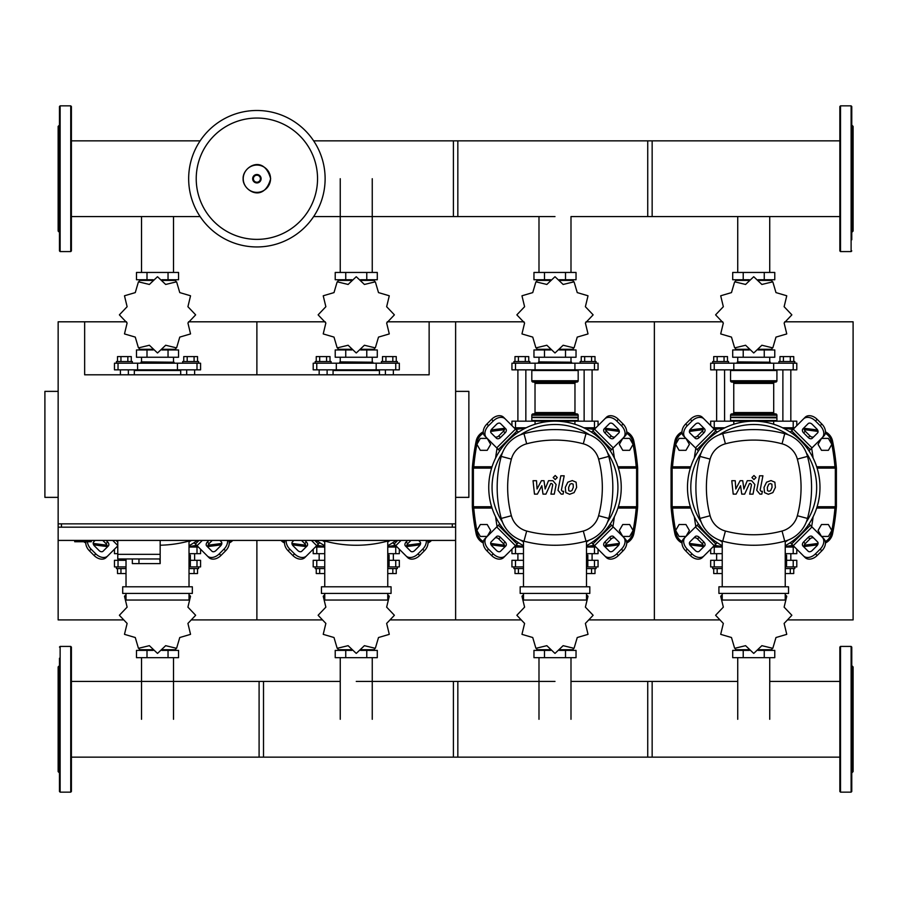 <?xml version="1.0" encoding="UTF-8"?>
<svg xmlns="http://www.w3.org/2000/svg" width="898" height="898" viewBox="0 0 898 898"><rect width="100%" height="100%" fill="white"/><g stroke="black" fill="none" stroke-linecap="round" stroke-linejoin="round"><path stroke-width="1.35" d="M74.714 540.416L74.714 541.741L91.27 541.741L91.27 540.416M387.251 321.81L429.132 321.81L429.132 374.803L84.648 374.803L84.648 321.81L58.145 321.81L58.145 523.86L455.623 523.86L455.623 527.171L58.145 527.171L58.145 540.416L455.623 540.416L455.623 619.912L520.885 619.912M58.145 391.371L44.9 391.371L44.9 497.357L58.145 497.357M455.623 391.371L468.868 391.371L468.868 497.357L455.623 497.357M61.457 527.171L61.457 523.86M452.311 527.171L452.311 523.86M429.132 321.81L455.623 321.81L455.623 619.912L390.361 619.912M117.773 540.416L117.773 554.335L160.17 554.335L160.17 540.416M117.773 558.971L117.773 554.335L160.17 554.335L160.17 563.607L159.788 558.971L117.773 558.971L132.343 558.971L132.343 563.607L159.788 563.607M138.965 558.971L138.965 563.607M828.383 450.325L831.829 444.364L828.383 438.404L821.502 438.404L818.056 444.364L821.502 450.325L828.383 450.325M629.655 450.325L633.09 444.364L629.655 438.404L622.763 438.404L619.328 444.364L622.763 450.325L629.655 450.325M685.96 450.325L689.406 444.364L685.96 438.404L679.079 438.404L675.633 444.364L679.079 450.325L685.96 450.325M487.221 450.325L490.667 444.364L487.221 438.404L480.34 438.404L476.894 444.364L480.34 450.325L487.221 450.325M828.383 536.443L831.829 530.482L828.383 524.522L821.502 524.522L818.056 530.482L821.502 536.443L828.383 536.443M629.655 536.443L633.09 530.482L629.655 524.522L622.763 524.522L619.328 530.482L622.763 536.443L629.655 536.443M685.96 536.443L689.406 530.482L685.96 524.522L679.079 524.522L675.633 530.482L679.079 536.443L685.96 536.443M487.221 536.443L490.667 530.482L487.221 524.522L480.34 524.522L476.894 530.482L480.34 536.443L487.221 536.443M325.121 178.713A68.237 68.237 0 0 1 256.884 246.95A68.237 68.237 0 0 1 188.659 178.713A68.237 68.237 0 0 1 256.884 110.488A68.237 68.237 0 0 1 325.121 178.713A68.237 68.237 0 0 0 256.884 110.488A68.237 68.237 0 0 1 325.121 178.713M256.884 118.053A60.66 60.66 0 0 1 317.544 178.713A60.66 60.66 0 0 1 256.884 239.373A60.66 60.66 0 0 1 196.224 178.713A60.66 60.66 0 0 1 256.884 118.053M710.666 425.63L710.666 421.173L796.795 421.173L796.795 425.63M724.854 427.796L712.844 427.796M794.618 427.796L782.607 427.796M511.939 425.63L511.939 421.173L598.057 421.173L598.057 425.63M526.116 427.796L514.105 427.796M595.879 427.796L583.868 427.796M851.113 105.852L851.113 251.586L840.517 251.586L839.855 250.924L839.855 106.514L840.517 105.852L851.113 105.852L851.775 106.514L851.775 117.672M851.775 239.766L851.775 106.514M851.775 232.38L853.1 231.055L853.1 126.382L851.775 125.058M851.113 646.414L840.517 646.414L839.855 647.076L839.855 791.486L840.517 792.148L851.113 792.148L851.775 791.486L851.775 647.076L851.113 646.414L851.113 792.148M851.775 665.62L853.1 666.945L853.1 771.618L851.775 772.942M60.132 251.586L70.74 251.586L71.402 250.924L71.402 106.514L70.74 105.852L60.132 105.852L59.47 106.514L59.47 250.924L60.132 251.586L60.132 105.852M59.47 232.38L58.145 231.055L58.145 126.382L59.47 125.058M839.855 140.863L647.739 140.863L647.739 216.575L839.855 216.575M570.993 272.453L570.993 216.575L652.15 216.575L652.15 140.863L453.411 140.863L453.411 216.575L554.998 216.575M313.649 216.575L457.834 216.575L457.834 140.863L313.649 140.863M721.24 428.458L716.638 428.458L716.638 427.796M716.638 421.173L716.638 369.841M724.585 421.173L724.585 369.841M716.638 428.458L717.244 429.076M712.664 363.207L712.664 361.557L728.559 361.557L728.559 363.207M713.719 361.557L713.719 356.585L727.492 356.585L727.492 361.557M724.046 356.585L724.046 361.557M717.165 356.585L717.165 361.557M790.218 429.076L790.824 427.796M790.824 421.173L790.824 369.841M782.876 421.173L782.876 369.841M790.824 428.458L786.221 428.458M794.809 363.207L794.809 361.557L778.903 361.557L778.903 363.207M793.742 361.557L793.742 356.585L783.415 356.585L783.415 361.557M783.415 356.585L779.969 356.585L779.969 361.557M790.296 356.585L790.296 361.557M784.122 322.999L791.823 314.917A38.086 38.086 0 0 0 791.823 314.794L784.122 306.712L786.749 295.857A38.086 38.086 0 0 0 786.693 295.756L775.984 292.602L772.83 281.893A38.086 38.086 0 0 0 772.729 281.837L761.874 284.453L753.792 276.764A38.086 38.086 0 0 0 753.669 276.764L745.587 284.453L734.744 281.837A38.086 38.086 0 0 0 734.631 281.893L731.477 292.602L720.768 295.756A38.086 38.086 0 0 0 720.712 295.857L723.339 306.712L715.639 314.794A38.086 38.086 0 0 0 715.639 314.917L723.339 322.999L720.712 333.843A38.086 38.086 0 0 0 720.768 333.955L731.477 337.098L734.631 347.807A38.086 38.086 0 0 0 734.744 347.874L745.587 345.247L753.669 352.948A38.086 38.086 0 0 0 753.792 352.948L761.874 345.247L772.729 347.874A38.086 38.086 0 0 0 772.83 347.807L775.984 337.098L786.693 333.955A38.086 38.086 0 0 0 786.749 333.843L784.122 322.999M769.732 280.401L769.732 279.738L769.732 280.401M737.729 280.401L737.729 279.738L737.729 280.401M764.254 272.453L764.254 279.738L774.772 279.738L774.772 272.453L732.701 272.453L732.701 279.738L749.381 279.738M764.254 279.738L758.08 279.738M743.218 272.453L743.218 279.738M737.505 361.883L770.293 362.22L737.505 361.883M769.732 349.3L769.732 349.962M737.729 349.3L737.729 349.962M764.254 357.247L764.254 349.962L774.772 349.962L774.772 357.247L732.701 357.247L732.701 349.962L749.381 349.962M764.254 349.962L758.08 349.962M743.218 357.247L743.218 349.962M773.661 369.841L796.795 369.841L796.795 363.207L710.666 363.207L710.666 369.841L773.661 369.841L773.661 363.207M758.282 349.3L771.943 349.3L771.943 348.222M749.179 349.3L735.518 349.3L735.518 348.222M735.518 281.489L735.518 280.401L749.179 280.401M758.282 280.401L771.943 280.401L771.943 281.478M731.208 369.841L730.545 370.504L776.916 370.504L776.916 380.763A1.325 1.325 0 0 1 775.591 382.088L732.431 382.088A1.325 1.325 0 0 1 733.756 383.412L773.706 383.412A1.325 1.325 0 0 1 775.03 382.088M776.916 380.763L730.545 380.763A1.325 1.325 0 0 0 731.87 382.088L753.736 382.088M732.431 413.888A1.325 1.325 0 0 0 733.756 412.564L773.706 412.564L773.706 383.412M775.03 413.888A1.325 1.325 0 0 1 773.706 412.564M731.87 413.888A1.325 1.325 0 0 0 730.545 415.213L776.916 415.213A1.325 1.325 0 0 0 775.591 413.888L731.87 413.888M730.871 417.536L776.916 417.862L730.545 417.2L776.916 417.2L776.916 415.213M731.208 421.173L730.545 420.511L776.916 420.511L776.916 417.862M522.501 428.458L517.899 428.458L517.899 427.796M517.899 421.173L517.899 369.841M525.846 421.173L525.846 369.841M517.899 428.458L518.505 429.076M513.925 363.207L513.925 361.557L529.82 361.557L529.82 363.207M514.981 361.557L514.981 356.585L528.754 356.585L528.754 361.557M525.308 356.585L525.308 361.557M518.427 356.585L518.427 361.557M591.479 429.076L592.096 427.796M592.096 421.173L592.096 369.841M584.138 421.173L584.138 369.841M592.096 428.458L587.483 428.458M596.07 363.207L596.07 361.557L580.164 361.557L580.164 363.207M595.004 361.557L595.004 356.585L584.677 356.585L584.677 361.557M584.677 356.585L581.231 356.585L581.231 361.557M591.558 356.585L591.558 361.557M585.384 322.999L593.084 314.917A38.086 38.086 0 0 0 593.084 314.794L585.384 306.712L588.01 295.857A38.086 38.086 0 0 0 587.954 295.756L577.246 292.602L574.091 281.893A38.086 38.086 0 0 0 573.99 281.837L563.136 284.453L555.054 276.764A38.086 38.086 0 0 0 554.93 276.764L546.848 284.453L536.005 281.837A38.086 38.086 0 0 0 535.893 281.893L532.739 292.602L522.041 295.756A38.086 38.086 0 0 0 521.974 295.857L524.6 306.712L516.9 314.794A38.086 38.086 0 0 0 516.9 314.917L524.6 322.999L521.974 333.843A38.086 38.086 0 0 0 522.041 333.955L532.739 337.098L535.893 347.807A38.086 38.086 0 0 0 536.005 347.874L546.848 345.247L554.93 352.948A38.086 38.086 0 0 0 555.054 352.948L563.136 345.247L573.99 347.874A38.086 38.086 0 0 0 574.091 347.807L577.246 337.098L587.954 333.955A38.086 38.086 0 0 0 588.01 333.843L585.384 322.999M570.993 280.401L570.993 279.738L570.993 280.401M538.991 280.401L538.991 279.738L538.991 280.401M565.516 272.453L565.516 279.738L576.033 279.738L576.033 272.453L533.962 272.453L533.962 279.738L550.642 279.738M565.516 279.738L559.342 279.738M544.48 272.453L544.48 279.738M538.766 361.883L571.555 362.22L538.766 361.883M570.993 349.3L570.993 349.962M538.991 349.3L538.991 349.962M565.516 357.247L565.516 349.962L576.033 349.962L576.033 357.247L533.962 357.247L533.962 349.962L550.642 349.962M565.516 349.962L559.342 349.962M544.48 357.247L544.48 349.962M574.922 369.841L598.057 369.841L598.057 363.207L511.939 363.207L511.939 369.841L574.922 369.841L574.922 363.207M559.544 349.3L573.216 349.3L573.216 348.222M550.452 349.3L536.779 349.3L536.779 348.222M536.779 281.489L536.779 280.401L550.452 280.401M559.544 280.401L573.216 280.401L573.216 281.478M532.469 369.841L531.807 370.504L578.177 370.504L578.177 380.763A1.325 1.325 0 0 1 576.853 382.088L533.693 382.088A1.325 1.325 0 0 1 535.017 383.412L574.967 383.412A1.325 1.325 0 0 1 576.292 382.088M578.177 380.763L531.807 380.763A1.325 1.325 0 0 0 533.131 382.088L554.998 382.088M533.693 413.888A1.325 1.325 0 0 0 535.017 412.564L574.967 412.564L574.967 383.412M576.292 413.888A1.325 1.325 0 0 1 574.967 412.564M533.131 413.888A1.325 1.325 0 0 0 531.807 415.213L578.177 415.213A1.325 1.325 0 0 0 576.853 413.888L533.131 413.888M532.144 417.536L578.177 417.862L531.807 417.2L578.177 417.2L578.177 415.213M532.469 421.173L531.807 420.511L578.177 420.511L578.177 417.862M319.16 374.803L319.16 369.841M327.108 374.803L327.108 369.841M315.187 363.207L315.187 361.557L331.081 361.557L331.081 363.207M316.253 361.557L316.253 356.585L330.015 356.585L330.015 361.557M326.58 356.585L326.58 361.557M319.688 356.585L319.688 361.557M393.358 374.803L393.358 369.841M385.399 374.803L385.399 369.841M397.331 363.207L397.331 361.557L381.426 361.557L381.426 363.207M396.265 361.557L396.265 356.585L385.938 356.585L385.938 361.557M385.938 356.585L382.492 356.585L382.492 361.557M392.819 356.585L392.819 361.557M386.645 322.999L394.345 314.917A38.086 38.086 0 0 0 394.345 314.794L386.645 306.712L389.272 295.857A38.086 38.086 0 0 0 389.216 295.756L378.507 292.602L375.353 281.893A38.086 38.086 0 0 0 375.252 281.837L364.397 284.453L356.315 276.764A38.086 38.086 0 0 0 356.192 276.764L348.11 284.453L337.266 281.837A38.086 38.086 0 0 0 337.154 281.893L334 292.602L323.302 295.756A38.086 38.086 0 0 0 323.235 295.857L325.862 306.712L318.161 314.794A38.086 38.086 0 0 0 318.161 314.917L325.862 322.999L323.235 333.843A38.086 38.086 0 0 0 323.302 333.955L334 337.098L337.154 347.807A38.086 38.086 0 0 0 337.266 347.874L348.11 345.247L356.192 352.948A38.086 38.086 0 0 0 356.315 352.948L364.397 345.247L375.252 347.874A38.086 38.086 0 0 0 375.353 347.807L378.507 337.098L389.216 333.955A38.086 38.086 0 0 0 389.272 333.843L386.645 322.999M372.255 280.401L372.255 279.738L372.255 280.401M340.252 280.401L340.252 279.738L340.252 280.401M366.777 272.453L366.777 279.738L377.295 279.738L377.295 272.453L335.223 272.453L335.223 279.738L351.904 279.738M366.777 279.738L360.603 279.738M345.741 272.453L345.741 279.738M340.028 361.883L372.816 362.22L340.028 361.883M372.255 349.3L372.255 349.962M340.252 349.3L340.252 349.962M366.777 357.247L366.777 349.962L377.295 349.962L377.295 357.247L335.223 357.247L335.223 349.962L351.904 349.962M366.777 349.962L360.603 349.962M345.741 357.247L345.741 349.962M376.183 369.841L399.318 369.841L399.318 363.207L313.2 363.207L313.2 369.841L376.183 369.841L376.183 363.207M360.805 349.3L374.477 349.3L374.477 348.222M351.713 349.3L338.041 349.3L338.041 348.222M338.041 281.489L338.041 280.401L351.713 280.401M360.805 280.401L374.477 280.401L374.477 281.478M333.73 369.841L333.068 370.504L379.439 370.504L379.439 374.803M120.422 374.803L120.422 369.841M128.369 374.803L128.369 369.841M116.448 363.207L116.448 361.557L132.343 361.557L132.343 363.207M117.515 361.557L117.515 356.585L131.276 356.585L131.276 361.557M127.842 356.585L127.842 361.557M120.949 356.585L120.949 361.557M194.619 374.803L194.619 369.841M186.672 374.803L186.672 369.841M198.593 363.207L198.593 361.557L182.687 361.557L182.687 363.207M197.526 361.557L197.526 356.585L187.199 356.585L187.199 361.557M187.199 356.585L183.753 356.585L183.753 361.557M194.08 356.585L194.08 361.557M187.918 322.999L195.607 314.917A38.086 38.086 0 0 0 195.607 314.794L187.918 306.712L190.533 295.857A38.086 38.086 0 0 0 190.477 295.756L179.768 292.602L176.614 281.893A38.086 38.086 0 0 0 176.513 281.837L165.659 284.453L157.577 276.764A38.086 38.086 0 0 0 157.453 276.764L149.371 284.453L138.528 281.837A38.086 38.086 0 0 0 138.415 281.893L135.272 292.602L124.564 295.756A38.086 38.086 0 0 0 124.496 295.857L127.123 306.712L119.423 314.794A38.086 38.086 0 0 0 119.423 314.917L127.123 322.999L124.496 333.843A38.086 38.086 0 0 0 124.564 333.955L135.272 337.098L138.415 347.807A38.086 38.086 0 0 0 138.528 347.874L149.371 345.247L157.453 352.948A38.086 38.086 0 0 0 157.577 352.948L165.659 345.247L176.513 347.874A38.086 38.086 0 0 0 176.614 347.807L179.768 337.098L190.477 333.955A38.086 38.086 0 0 0 190.533 333.843L187.918 322.999M173.516 280.401L173.516 279.738L173.516 280.401M141.525 280.401L141.525 279.738L141.525 280.401M168.038 272.453L168.038 279.738L178.556 279.738L178.556 272.453L136.485 272.453L136.485 279.738L153.165 279.738M168.038 279.738L161.864 279.738M147.003 272.453L147.003 279.738M141.289 361.883L174.077 362.22L141.289 361.883M173.516 349.3L173.516 349.962M141.525 349.3L141.525 349.962M168.038 357.247L168.038 349.962L178.556 349.962L178.556 357.247L136.485 357.247L136.485 349.962L153.165 349.962M168.038 349.962L161.864 349.962M147.003 357.247L147.003 349.962M177.445 369.841L200.58 369.841L200.58 363.207L114.461 363.207L114.461 369.841L177.445 369.841L177.445 363.207M162.067 349.3L175.739 349.3L175.739 348.222M152.974 349.3L139.302 349.3L139.302 348.222M139.302 281.489L139.302 280.401L152.974 280.401M162.067 280.401L175.739 280.401L175.739 281.478M134.992 369.841L134.33 370.504L180.7 370.504L180.7 374.803M717.244 545.771L716.638 546.377L721.24 546.377M716.638 546.377L716.638 547.039M716.638 553.673L716.638 560.296M712.664 566.919L712.664 568.569L722.228 568.569M717.165 568.569L717.165 573.541L713.719 573.541L713.719 568.569M717.165 573.541L722.228 573.541M790.218 545.771L790.824 547.039M790.824 553.673L790.824 560.296M790.824 546.377L786.221 546.377M794.809 566.919L794.809 568.569L785.234 568.569M790.296 568.569L790.296 573.541L793.742 573.541L793.742 568.569M790.296 573.541L785.234 573.541M722.228 594.644L720.768 596.182A38.086 38.086 0 0 0 720.712 596.283L723.339 607.138L715.639 615.22A38.086 38.086 0 0 0 715.639 615.343L723.339 623.425L720.712 634.269A38.086 38.086 0 0 0 720.768 634.381L731.477 637.524L734.631 648.233A38.086 38.086 0 0 0 734.744 648.3L745.587 645.673L753.669 653.374A38.086 38.086 0 0 0 753.792 653.374L761.874 645.673L772.729 648.3A38.086 38.086 0 0 0 772.83 648.233L775.984 637.524L786.693 634.381A38.086 38.086 0 0 0 786.749 634.269L784.122 623.425L791.823 615.343A38.086 38.086 0 0 0 791.823 615.22L784.122 607.138L786.749 596.283A38.086 38.086 0 0 0 786.693 596.182L785.234 594.656M737.729 649.725L737.729 650.388L737.729 649.725M769.732 649.725L769.732 650.388L769.732 649.725M743.218 657.673L743.218 650.388L732.701 650.388L732.701 657.673L774.772 657.673L774.772 650.388L758.08 650.388M743.218 650.388L749.381 650.388M764.254 657.673L764.254 650.388M722.228 560.296L710.666 560.296L710.666 566.919L722.228 566.919M785.234 566.919L796.795 566.919L796.795 560.296L786.558 560.296M771.943 648.648L771.943 649.725L758.282 649.725M749.179 649.725L735.518 649.725L735.518 648.648M518.505 545.771L517.899 546.377L522.501 546.377M517.899 546.377L517.899 547.039M517.899 553.673L517.899 560.296M513.925 566.919L513.925 568.569L523.489 568.569M518.427 568.569L518.427 573.541L514.981 573.541L514.981 568.569M518.427 573.541L523.489 573.541M591.479 545.771L592.096 547.039M592.096 553.673L592.096 560.296M592.096 546.377L587.483 546.377M596.07 566.919L596.07 568.569L586.495 568.569M591.558 568.569L591.558 573.541L595.004 573.541L595.004 568.569M591.558 573.541L586.495 573.541M523.489 594.644L522.041 596.182A38.086 38.086 0 0 0 521.974 596.283L524.6 607.138L516.9 615.22A38.086 38.086 0 0 0 516.9 615.343L524.6 623.425L521.974 634.269A38.086 38.086 0 0 0 522.041 634.381L532.739 637.524L535.893 648.233A38.086 38.086 0 0 0 536.005 648.3L546.848 645.673L554.93 653.374A38.086 38.086 0 0 0 555.054 653.374L563.136 645.673L573.99 648.3A38.086 38.086 0 0 0 574.091 648.233L577.246 637.524L587.954 634.381A38.086 38.086 0 0 0 588.01 634.269L585.384 623.425L593.084 615.343A38.086 38.086 0 0 0 593.084 615.22L585.384 607.138L588.01 596.283A38.086 38.086 0 0 0 587.954 596.182L586.495 594.656M538.991 649.725L538.991 650.388L538.991 649.725M570.993 649.725L570.993 650.388L570.993 649.725M544.48 657.673L544.48 650.388L533.962 650.388L533.962 657.673L576.033 657.673L576.033 650.388L559.342 650.388M544.48 650.388L550.642 650.388M565.516 657.673L565.516 650.388M523.489 560.296L511.939 560.296L511.939 566.919L523.489 566.919M586.495 566.919L598.057 566.919L598.057 560.296L587.82 560.296M573.216 648.648L573.216 649.725L559.544 649.725M550.452 649.725L536.779 649.725L536.779 648.648M319.767 545.771L319.16 546.377L323.774 546.377M319.16 546.377L319.16 547.039M319.16 553.673L319.16 560.296M315.187 566.919L315.187 568.569L324.75 568.569M319.688 568.569L319.688 573.541L316.253 573.541L316.253 568.569M319.688 573.541L324.75 573.541M392.74 545.771L393.358 547.039M393.358 553.673L393.358 560.296M393.358 546.377L388.744 546.377M397.331 566.919L397.331 568.569L387.756 568.569M392.819 568.569L392.819 573.541L396.265 573.541L396.265 568.569M392.819 573.541L387.756 573.541M324.75 594.644L323.302 596.182A38.086 38.086 0 0 0 323.235 596.283L325.862 607.138L318.161 615.22A38.086 38.086 0 0 0 318.161 615.343L325.862 623.425L323.235 634.269A38.086 38.086 0 0 0 323.302 634.381L334 637.524L337.154 648.233A38.086 38.086 0 0 0 337.266 648.3L348.11 645.673L356.192 653.374A38.086 38.086 0 0 0 356.315 653.374L364.397 645.673L375.252 648.3A38.086 38.086 0 0 0 375.353 648.233L378.507 637.524L389.216 634.381A38.086 38.086 0 0 0 389.272 634.269L386.645 623.425L394.345 615.343A38.086 38.086 0 0 0 394.345 615.22L386.645 607.138L389.272 596.283A38.086 38.086 0 0 0 389.216 596.182L387.756 594.656M340.252 649.725L340.252 650.388L340.252 649.725M372.255 649.725L372.255 650.388L372.255 649.725M345.741 657.673L345.741 650.388L335.223 650.388L335.223 657.673L377.295 657.673L377.295 650.388L360.603 650.388M345.741 650.388L351.904 650.388M366.777 657.673L366.777 650.388M324.75 560.296L313.2 560.296L313.2 566.919L324.75 566.919M387.756 566.919L399.318 566.919L399.318 560.296L389.081 560.296M374.477 648.648L374.477 649.725L360.805 649.725M351.713 649.725L338.041 649.725L338.041 648.648M120.422 558.971L120.422 560.296M116.448 566.919L116.448 568.569L126.023 568.569M120.949 568.569L120.949 573.541L117.515 573.541L117.515 568.569M120.949 573.541L126.023 573.541M194.002 545.771L194.619 547.039M194.619 553.673L194.619 560.296M194.619 546.377L190.006 546.377M198.593 566.919L198.593 568.569L189.018 568.569M194.08 568.569L194.08 573.541L197.526 573.541L197.526 568.569M194.08 573.541L189.018 573.541M126.023 594.644L124.564 596.182A38.086 38.086 0 0 0 124.496 596.283L127.123 607.138L119.423 615.22A38.086 38.086 0 0 0 119.423 615.343L127.123 623.425L124.496 634.269A38.086 38.086 0 0 0 124.564 634.381L135.272 637.524L138.415 648.233A38.086 38.086 0 0 0 138.528 648.3L149.371 645.673L157.453 653.374A38.086 38.086 0 0 0 157.577 653.374L165.659 645.673L176.513 648.3A38.086 38.086 0 0 0 176.614 648.233L179.768 637.524L190.477 634.381A38.086 38.086 0 0 0 190.533 634.269L187.918 623.425L195.607 615.343A38.086 38.086 0 0 0 195.607 615.22L187.918 607.138L190.533 596.283A38.086 38.086 0 0 0 190.477 596.182L189.018 594.656M141.525 649.725L141.525 650.388L141.525 649.725M173.516 649.725L173.516 650.388L173.516 649.725M147.003 657.673L147.003 650.388L136.485 650.388L136.485 657.673L178.556 657.673L178.556 650.388L161.864 650.388M147.003 650.388L153.165 650.388M168.038 657.673L168.038 650.388M126.023 560.296L114.461 560.296L114.461 566.919L126.023 566.919M189.018 566.919L200.58 566.919L200.58 560.296L190.342 560.296M175.739 648.648L175.739 649.725L162.067 649.725M152.974 649.725L139.302 649.725L139.302 648.648M785.234 553.673L796.795 553.673L796.795 549.217M710.666 549.217L710.666 553.673L722.228 553.673M722.228 547.039L712.844 547.039M794.618 547.039L785.234 547.039M586.495 553.673L598.057 553.673L598.057 549.217M511.939 549.217L511.939 553.673L523.489 553.673M523.489 547.039L514.105 547.039M595.879 547.039L586.495 547.039M387.756 553.673L399.318 553.673L399.318 549.217M313.2 549.217L313.2 553.673L324.75 553.673M324.75 547.039L315.366 547.039M397.141 547.039L387.756 547.039M189.018 553.673L200.58 553.673L200.58 549.217M114.461 549.217L114.461 553.673L117.773 553.673M117.773 547.039L116.639 547.039M198.402 547.039L189.018 547.039M60.132 792.148L60.132 646.414L70.74 646.414L71.402 647.076L71.402 791.486L70.74 792.148L60.132 792.148L59.47 791.486L59.47 780.328M59.47 658.234L59.47 791.486M59.47 665.62L58.145 666.945L58.145 771.618L59.47 772.942M71.402 668.415L71.402 658.234M59.47 690.506L59.47 702.427M71.402 748.056L71.402 737.887M71.402 780.328L71.402 774.368M59.47 768.407L59.47 774.368M59.47 719.287L59.47 736.135M839.855 757.137L647.739 757.137L647.739 681.425L737.729 681.425M570.993 681.425L652.15 681.425L652.15 757.137L453.411 757.137L453.411 681.425L554.998 681.425M356.259 681.425L457.834 681.425L457.834 757.137L259.095 757.137L259.095 681.425L340.252 681.425M71.402 681.425L263.507 681.425L263.507 757.137L71.402 757.137M771.887 484.168L770.428 483.573L768.767 484.168L767.363 487.412L767.509 490.678L768.935 491.273L770.619 490.678L772.033 487.412L771.887 484.168M766.555 482.204L764.018 487.412L764.524 492.632L768.351 494.282L772.841 492.632L775.378 487.412L774.862 482.204L771.012 480.565L766.555 482.204M759.573 475.794L756.756 490.297L759.921 494.125L761.83 494.125L762.38 491.296L761.089 491.296L760.146 490.084L762.918 475.794L759.573 475.794M753.961 479.577L755.993 477.545L753.961 475.513L751.929 477.545L753.961 479.577M736.124 494.125L740.569 485.706L741.737 494.125L744.667 494.125L749.482 483.539L750.515 483.539L751.469 484.752L749.673 494.136L753.018 494.136L754.859 484.527L751.671 480.711L747.237 480.711L743.892 489.006L742.747 480.711L740.132 480.711L735.788 489.006L735.238 480.711L731.791 480.711L733.206 494.125L736.124 494.125M573.149 484.168L571.689 483.573L570.039 484.168L568.636 487.412L568.771 490.678L570.196 491.273L571.88 490.678L573.294 487.412L573.149 484.168M567.817 482.204L565.291 487.412L565.785 492.632L569.613 494.282L574.103 492.632L576.639 487.412L576.123 482.204L572.273 480.565L567.817 482.204M560.835 475.794L558.017 490.297L561.183 494.125L563.091 494.125L563.641 491.296L562.361 491.296L561.407 490.084L564.18 475.794L560.835 475.794M555.222 479.577L557.254 477.545L555.222 475.513L553.19 477.545L555.222 479.577M537.386 494.125L541.831 485.706L542.998 494.125L545.928 494.125L550.743 483.539L551.776 483.539L552.73 484.752L550.934 494.136L554.279 494.136L556.12 484.527L552.932 480.711L548.498 480.711L545.153 489.006L544.008 480.711L541.393 480.711L537.049 489.006L536.499 480.711L533.053 480.711L534.467 494.125L537.386 494.125M753.736 421.173A66.25 66.25 0 0 1 785.234 545.703A66.25 66.25 0 0 0 753.736 421.173A66.25 66.25 0 0 0 722.228 545.703A66.25 66.25 0 0 1 753.736 421.173M813.936 538.261A3.311 2.346 -45 0 0 809.94 538.946L805.259 543.638A3.311 2.346 -45 0 0 804.574 547.634M803.598 541.977L808.29 537.296A3.311 2.346 135 0 1 812.286 536.611L817.539 541.864A3.311 2.346 135 0 1 816.854 545.861L812.162 550.541A3.311 2.346 135 0 1 808.166 551.226L802.913 545.973A3.311 2.346 135 0 1 803.598 541.977L805.259 543.638M804.574 427.212A3.311 2.346 -135 0 0 805.259 431.208L809.94 435.9A3.311 2.346 -135 0 0 813.936 436.585M808.29 437.551L803.598 432.87A3.311 2.346 45 0 1 802.913 428.874L808.166 423.62A3.311 2.346 45 0 1 812.162 424.305L816.854 428.986A3.311 2.346 45 0 1 817.539 432.982L812.286 438.235A3.311 2.346 45 0 1 808.29 437.551L809.94 435.9M693.525 436.585A3.311 2.346 135 0 0 697.522 435.9L702.202 431.208A3.311 2.346 135 0 0 702.887 427.212M703.864 432.87L699.172 437.551A3.311 2.346 -45 0 1 695.175 438.235L689.922 432.982A3.311 2.346 -45 0 1 690.607 428.986L695.299 424.305A3.311 2.346 -45 0 1 699.295 423.62L704.548 428.874A3.311 2.346 -45 0 1 703.864 432.87L702.202 431.208M822.22 537.172A9.934 7.027 135 0 1 820.166 549.172L821.816 550.822A9.934 7.027 -45 0 0 823.881 538.834L808.997 523.949M790.262 542.684L805.136 557.568A9.934 7.027 -45 0 0 817.135 555.514L815.474 553.853A9.934 7.027 135 0 1 803.486 555.918M821.816 550.822L817.135 555.514M820.166 549.172L815.474 553.853M803.486 418.928A9.934 7.027 45 0 1 815.474 420.994L817.135 419.332A9.934 7.027 -135 0 0 805.136 417.278L790.262 432.163M808.997 450.897L823.881 436.013A9.934 7.027 -135 0 0 821.816 424.013L820.166 425.674A9.934 7.027 45 0 1 822.22 437.674M817.135 419.332L821.816 424.013M815.474 420.994L820.166 425.674M685.241 437.674A9.934 7.027 -45 0 1 687.296 425.674L685.645 424.013A9.934 7.027 135 0 0 683.58 436.013L698.464 450.897M717.199 432.163L702.326 417.278A9.934 7.027 135 0 0 690.326 419.332L691.988 420.994A9.934 7.027 -45 0 1 703.976 418.928M685.645 424.013L690.326 419.332M687.296 425.674L691.988 420.994M702.887 547.634A3.311 2.346 45 0 0 702.202 543.638L697.522 538.946A3.311 2.346 45 0 0 693.525 538.261M699.172 537.296L703.864 541.977A3.311 2.346 -135 0 1 704.548 545.973L699.295 551.226A3.311 2.346 -135 0 1 695.299 550.541L690.607 545.861A3.311 2.346 -135 0 1 689.922 541.864L695.175 536.611A3.311 2.346 -135 0 1 699.172 537.296L697.522 538.946M698.464 523.949L683.58 538.834A9.934 7.027 45 0 0 685.645 550.822L687.296 549.172A9.934 7.027 -135 0 1 685.241 537.172M703.976 555.918A9.934 7.027 -135 0 1 691.988 553.853L690.326 555.514A9.934 7.027 45 0 0 702.326 557.568L717.199 542.684M690.326 555.514L685.645 550.822M691.988 553.853L687.296 549.172M722.228 541.909A62.939 62.939 0 0 1 719.141 540.001M701.158 522.019A62.939 62.939 0 0 1 701.158 452.828M719.141 434.845A62.939 62.939 0 0 1 788.321 434.845M785.234 555.144L786.558 555.144L786.558 565.74L785.234 565.74M788.545 593.421L788.545 586.787L718.916 586.787L718.916 593.421L788.545 593.421M785.234 586.787L785.234 541.045M722.228 593.421L722.228 600.044L785.234 600.044L785.234 593.421M722.228 541.045L722.228 586.787M806.303 452.828A62.939 62.939 0 0 1 806.303 522.019M788.321 540.001A62.939 62.939 0 0 1 785.234 541.909M784.751 541.18A32.126 32.126 0 0 0 807.493 518.438A120.085 120.085 0 0 0 807.493 456.409A32.126 32.126 0 0 0 784.751 433.667A120.085 120.085 0 0 0 722.71 433.667A32.126 32.126 0 0 0 699.969 456.409A120.085 120.085 0 0 0 699.969 518.438A32.126 32.126 0 0 0 722.71 541.18A120.085 120.085 0 0 0 784.751 541.18L782.035 531.032A109.59 109.59 0 0 1 725.427 531.032A21.631 21.631 0 0 1 710.116 515.733A109.59 109.59 0 0 1 710.116 459.114A21.631 21.631 0 0 1 725.427 443.803A109.59 109.59 0 0 1 782.035 443.803A21.631 21.631 0 0 1 797.345 459.114A109.59 109.59 0 0 1 797.345 515.733A21.631 21.631 0 0 1 782.035 531.032M554.998 421.173A66.25 66.25 0 0 1 586.495 545.703A66.25 66.25 0 0 0 554.998 421.173A66.25 66.25 0 0 0 523.489 545.703A66.25 66.25 0 0 1 554.998 421.173M615.209 538.261A3.311 2.346 -45 0 0 611.201 538.946L606.52 543.638A3.311 2.346 -45 0 0 605.836 547.634M604.859 541.977L609.551 537.296A3.311 2.346 135 0 1 613.547 536.611L618.801 541.864A3.311 2.346 135 0 1 618.116 545.861L613.424 550.541A3.311 2.346 135 0 1 609.428 551.226L604.174 545.973A3.311 2.346 135 0 1 604.859 541.977L606.52 543.638M605.836 427.212A3.311 2.346 -135 0 0 606.52 431.208L611.201 435.9A3.311 2.346 -135 0 0 615.209 436.585M609.551 437.551L604.859 432.87A3.311 2.346 45 0 1 604.174 428.874L609.428 423.62A3.311 2.346 45 0 1 613.424 424.305L618.116 428.986A3.311 2.346 45 0 1 618.801 432.982L613.547 438.235A3.311 2.346 45 0 1 609.551 437.551L611.201 435.9M494.787 436.585A3.311 2.346 135 0 0 498.783 435.9L503.464 431.208A3.311 2.346 135 0 0 504.148 427.212M505.125 432.87L500.433 437.551A3.311 2.346 -45 0 1 496.437 438.235L491.184 432.982A3.311 2.346 -45 0 1 491.868 428.986L496.56 424.305A3.311 2.346 -45 0 1 500.556 423.62L505.81 428.874A3.311 2.346 -45 0 1 505.125 432.87L503.464 431.208M623.481 537.172A9.934 7.027 135 0 1 621.427 549.172L623.077 550.822A9.934 7.027 -45 0 0 625.143 538.834L610.258 523.949M591.524 542.684L606.408 557.568A9.934 7.027 -45 0 0 618.396 555.514L616.746 553.853A9.934 7.027 135 0 1 604.747 555.918M623.077 550.822L618.396 555.514M621.427 549.172L616.746 553.853M604.747 418.928A9.934 7.027 45 0 1 616.746 420.994L618.396 419.332A9.934 7.027 -135 0 0 606.408 417.278L591.524 432.163M610.258 450.897L625.143 436.013A9.934 7.027 -135 0 0 623.077 424.013L621.427 425.674A9.934 7.027 45 0 1 623.481 437.674M618.396 419.332L623.077 424.013M616.746 420.994L621.427 425.674M486.503 437.674A9.934 7.027 -45 0 1 488.557 425.674L486.907 424.013A9.934 7.027 135 0 0 484.841 436.013L499.726 450.897M518.46 432.163L503.587 417.278A9.934 7.027 135 0 0 491.588 419.332L493.249 420.994A9.934 7.027 -45 0 1 505.237 418.928M486.907 424.013L491.588 419.332M488.557 425.674L493.249 420.994M504.148 547.634A3.311 2.346 45 0 0 503.464 543.638L498.783 538.946A3.311 2.346 45 0 0 494.787 538.261M500.433 537.296L505.125 541.977A3.311 2.346 -135 0 1 505.81 545.973L500.556 551.226A3.311 2.346 -135 0 1 496.56 550.541L491.868 545.861A3.311 2.346 -135 0 1 491.184 541.864L496.437 536.611A3.311 2.346 -135 0 1 500.433 537.296L498.783 538.946M499.726 523.949L484.841 538.834A9.934 7.027 45 0 0 486.907 550.822L488.557 549.172A9.934 7.027 -135 0 1 486.503 537.172M505.237 555.918A9.934 7.027 -135 0 1 493.249 553.853L491.588 555.514A9.934 7.027 45 0 0 503.587 557.568L518.46 542.684M491.588 555.514L486.907 550.822M493.249 553.853L488.557 549.172M523.489 541.909A62.939 62.939 0 0 1 520.402 540.001M502.42 522.019A62.939 62.939 0 0 1 502.42 452.828M520.402 434.845A62.939 62.939 0 0 1 589.582 434.845M586.495 555.144L587.82 555.144L587.82 565.74L586.495 565.74M589.806 593.421L589.806 586.787L520.178 586.787L520.178 593.421L589.806 593.421M586.495 586.787L586.495 541.045M523.489 593.421L523.489 600.044L586.495 600.044L586.495 593.421M523.489 541.045L523.489 586.787M607.564 452.828A62.939 62.939 0 0 1 607.564 522.019M589.582 540.001A62.939 62.939 0 0 1 586.495 541.909M586.012 541.18A32.126 32.126 0 0 0 608.754 518.438A120.085 120.085 0 0 0 608.754 456.409A32.126 32.126 0 0 0 586.012 433.667A120.085 120.085 0 0 0 523.972 433.667A32.126 32.126 0 0 0 501.241 456.409A120.085 120.085 0 0 0 501.241 518.438A32.126 32.126 0 0 0 523.972 541.18A120.085 120.085 0 0 0 586.012 541.18L583.296 531.032A109.59 109.59 0 0 1 526.688 531.032A21.631 21.631 0 0 1 511.377 515.733A109.59 109.59 0 0 1 511.377 459.114A21.631 21.631 0 0 1 526.688 443.803A109.59 109.59 0 0 1 583.296 443.803A21.631 21.631 0 0 1 598.607 459.114A109.59 109.59 0 0 1 598.607 515.733A21.631 21.631 0 0 1 583.296 531.032M396.007 540.416A66.25 66.25 0 0 1 387.756 545.703A66.25 66.25 0 0 0 396.007 540.416M410.992 540.416L407.782 543.638A3.311 2.346 -45 0 0 407.097 547.634M418.625 540.416L420.062 541.864A3.311 2.346 135 0 1 419.377 545.861L414.696 550.541A3.311 2.346 135 0 1 410.689 551.226L405.436 545.973A3.311 2.346 135 0 1 406.132 541.977L407.681 540.416M392.785 542.684L407.67 557.568A9.934 7.027 -45 0 0 419.658 555.514L418.008 553.853A9.934 7.027 135 0 1 406.008 555.918M426.269 540.416A9.934 7.027 135 0 1 422.689 549.172L424.35 550.822A9.934 7.027 -45 0 0 427.482 540.416M424.35 550.822L419.658 555.514M422.689 549.172L418.008 553.853M305.41 547.634A3.311 2.346 45 0 0 304.725 543.638L301.515 540.416M304.826 540.416L306.386 541.977A3.311 2.346 -135 0 1 307.071 545.973L301.818 551.226A3.311 2.346 -135 0 1 297.822 550.541L293.141 545.861A3.311 2.346 -135 0 1 292.445 541.864L293.893 540.416M306.499 555.918A9.934 7.027 -135 0 1 294.51 553.853L292.849 555.514A9.934 7.027 45 0 0 304.849 557.568L319.733 542.684M292.849 555.514L288.168 550.822L289.818 549.172A9.934 7.027 -135 0 1 286.249 540.416M285.036 540.416A9.934 7.027 45 0 0 288.168 550.822M294.51 553.853L289.818 549.172M324.75 545.703A66.25 66.25 0 0 1 316.511 540.416A66.25 66.25 0 0 0 324.75 545.703M324.75 541.909A62.939 62.939 0 0 1 322.315 540.416M387.756 555.144L389.081 555.144L389.081 565.74L387.756 565.74M391.068 593.421L391.068 586.787L321.439 586.787L321.439 593.421L391.068 593.421M387.756 586.787L387.756 541.045M324.75 593.421L324.75 600.044L387.756 600.044L387.756 593.421M324.75 541.045L324.75 586.787M390.192 540.416A62.939 62.939 0 0 1 387.756 541.909M322.786 540.416A32.126 32.126 0 0 0 325.233 541.18A120.085 120.085 0 0 0 387.274 541.18A32.126 32.126 0 0 0 389.721 540.416M197.268 540.416A66.25 66.25 0 0 1 189.018 545.703A66.25 66.25 0 0 0 197.268 540.416M212.265 540.416L209.043 543.638A3.311 2.346 -45 0 0 208.358 547.634M219.887 540.416L221.323 541.864A3.311 2.346 135 0 1 220.639 545.861L215.958 550.541A3.311 2.346 135 0 1 211.95 551.226L206.708 545.973A3.311 2.346 135 0 1 207.393 541.977L208.942 540.416M194.047 542.684L208.931 557.568A9.934 7.027 -45 0 0 220.919 555.514L219.269 553.853A9.934 7.027 135 0 1 207.27 555.918M227.531 540.416A9.934 7.027 135 0 1 223.95 549.172L225.611 550.822A9.934 7.027 -45 0 0 228.743 540.416M225.611 550.822L220.919 555.514M223.95 549.172L219.269 553.853M106.682 547.634A3.311 2.346 45 0 0 105.986 543.638L102.776 540.416M106.087 540.416L107.648 541.977A3.311 2.346 -135 0 1 108.332 545.973L103.079 551.226A3.311 2.346 -135 0 1 99.083 550.541L94.402 545.861A3.311 2.346 -135 0 1 93.706 541.864L95.154 540.416M107.76 555.918A9.934 7.027 -135 0 1 95.772 553.853L94.11 555.514A9.934 7.027 45 0 0 106.11 557.568L117.773 545.905M94.11 555.514L89.43 550.822L91.091 549.172A9.934 7.027 -135 0 1 87.454 541.741M85.905 541.741A9.934 7.027 45 0 0 89.43 550.822M95.772 553.853L91.091 549.172M189.018 555.144L190.342 555.144L190.342 565.74L189.018 565.74M192.329 593.421L192.329 586.787L122.7 586.787L122.7 593.421L192.329 593.421M189.018 586.787L189.018 541.045M126.023 593.421L126.023 600.044L189.018 600.044L189.018 593.421M126.023 558.971L126.023 586.787M191.454 540.416A62.939 62.939 0 0 1 189.018 541.909M160.17 545.221A120.085 120.085 0 0 0 188.535 541.18A32.126 32.126 0 0 0 190.982 540.416M714.572 545.322A228.754 228.754 0 0 0 722.228 546.523M785.234 546.523A228.754 228.754 0 0 0 792.889 545.322M811.635 526.587A228.754 228.754 0 0 0 813.117 516.777M813.117 458.07A228.754 228.754 0 0 0 811.635 448.259M792.889 429.525A228.754 228.754 0 0 0 783.09 428.032M724.372 428.032A228.754 228.754 0 0 0 714.572 429.525M695.827 448.259A228.754 228.754 0 0 0 694.345 458.07M694.345 516.777A228.754 228.754 0 0 0 695.827 526.587M515.834 545.322A228.754 228.754 0 0 0 523.489 546.523M586.495 546.523A228.754 228.754 0 0 0 594.162 545.322M612.896 526.587A228.754 228.754 0 0 0 614.378 516.777M614.378 458.07A228.754 228.754 0 0 0 612.896 448.259M594.162 429.525A228.754 228.754 0 0 0 584.351 428.032M525.633 428.032A228.754 228.754 0 0 0 515.834 429.525M497.088 448.259A228.754 228.754 0 0 0 495.606 458.07M495.606 516.777A228.754 228.754 0 0 0 497.088 526.587M317.095 545.322A228.754 228.754 0 0 0 324.75 546.523M387.756 546.523A228.754 228.754 0 0 0 395.423 545.322M189.018 546.523A228.754 228.754 0 0 0 196.684 545.322M825.453 542.987A13.246 13.246 0 0 0 832.581 533.726A234.255 234.255 0 0 0 836.397 506.854L835.073 508.066A1.325 1.325 0 0 0 836.397 506.854L835.331 506.741L835.073 508.066L835.802 507.853M671.659 507.853L672.389 508.066L672.131 506.741L671.064 506.854A1.325 1.325 0 0 0 672.389 508.066L690.787 508.066L672.389 508.066L671.064 506.854A234.255 234.255 0 0 0 674.881 533.726A13.246 13.246 0 0 0 682.009 542.987M836.397 506.854L836.397 467.993A1.325 1.325 0 0 0 835.073 466.78L835.331 468.105L836.397 467.993L835.073 466.78L816.675 466.78M817.101 468.105L835.331 468.105L835.331 506.741L817.101 506.741M671.064 467.993L672.131 468.105L672.389 466.78A1.325 1.325 0 0 0 671.064 467.993L672.501 466.78A232.93 232.93 0 0 1 676.183 441.378L674.881 441.12A234.255 234.255 0 0 0 671.064 467.993L671.064 506.854M690.787 466.78L672.041 466.825M682.009 431.859A13.246 13.246 0 0 0 674.881 441.12M817.651 430.052A449.011 449.011 0 0 0 804.058 428.312M703.403 428.312A449.011 449.011 0 0 0 689.821 430.052M836.397 467.993A234.255 234.255 0 0 0 832.581 441.12A13.246 13.246 0 0 0 825.453 431.859M690.371 506.741L672.131 506.741L672.131 468.105L690.371 468.105M816.675 508.066L835.073 508.066M689.821 544.794A449.011 449.011 0 0 0 703.403 546.534M804.058 546.534A449.011 449.011 0 0 0 817.651 544.794M626.714 542.987A13.246 13.246 0 0 0 633.842 533.726A234.255 234.255 0 0 0 637.659 506.854L637.434 507.493M636.682 466.825L637.659 467.993A1.325 1.325 0 0 0 636.334 466.78L636.592 468.105L637.659 467.993L637.659 506.854L636.334 508.066A1.325 1.325 0 0 0 637.659 506.854L636.592 506.741L636.334 508.066L637.064 507.853M472.92 507.853L473.65 508.066L473.392 506.741L472.326 506.854A1.325 1.325 0 0 0 473.65 508.066L492.048 508.066L473.65 508.066L472.326 506.854A234.255 234.255 0 0 0 476.142 533.726A13.246 13.246 0 0 0 483.27 542.987M636.334 466.78L617.936 466.78M618.363 468.105L636.592 468.105L636.592 506.741L618.363 506.741M483.27 431.859A13.246 13.246 0 0 0 476.142 441.12A234.255 234.255 0 0 0 472.326 467.993L473.392 468.105L473.65 466.78A1.325 1.325 0 0 0 472.326 467.993L473.65 466.78L492.048 466.78L473.302 466.825M618.913 430.052A449.011 449.011 0 0 0 605.331 428.312M504.665 428.312A449.011 449.011 0 0 0 491.083 430.052M637.659 467.993A234.255 234.255 0 0 0 633.842 441.12A13.246 13.246 0 0 0 626.714 431.859M491.633 506.741L473.392 506.741L473.392 468.105L491.633 468.105M472.326 467.993L472.326 506.854M617.936 508.066L636.334 508.066M491.083 544.794A449.011 449.011 0 0 0 504.665 546.534M605.331 546.534A449.011 449.011 0 0 0 618.913 544.794M427.987 542.987A13.246 13.246 0 0 0 431.545 540.416M292.344 544.794A449.011 449.011 0 0 0 305.926 546.534M406.592 546.534A449.011 449.011 0 0 0 420.174 544.794M280.973 540.416A13.246 13.246 0 0 0 284.531 542.987M229.248 542.987A13.246 13.246 0 0 0 232.807 540.416M93.605 544.794A449.011 449.011 0 0 0 107.188 546.534M207.853 546.534A449.011 449.011 0 0 0 221.436 544.794M83.761 541.741A13.246 13.246 0 0 0 85.793 542.987M787.838 619.912L853.1 619.912L853.1 321.81L784.717 321.81M585.99 321.81L654.361 321.81L654.361 619.912L654.361 321.81L722.744 321.81M589.099 619.912L719.624 619.912M455.623 321.81L524.005 321.81M188.513 321.81L256.884 321.81L256.884 374.803L256.884 321.81L325.267 321.81M191.622 619.912L256.884 619.912L256.884 540.416L256.884 619.912L322.146 619.912M84.648 321.81L126.528 321.81M58.145 523.86L58.145 527.171M58.145 540.416L58.145 619.912L123.408 619.912M188.659 178.713A68.237 68.237 0 0 1 256.884 110.488M270.545 178.713A13.661 13.661 0 0 1 256.884 192.374A13.661 13.661 0 0 1 243.235 178.713A13.661 13.661 0 0 1 256.884 165.064A13.661 13.661 0 0 1 270.545 178.713M261.105 178.713A4.221 4.221 0 0 1 256.884 182.934A4.221 4.221 0 0 1 252.675 178.713A4.221 4.221 0 0 1 256.884 174.504A4.221 4.221 0 0 1 261.105 178.713M260.398 178.713A3.502 3.502 0 0 1 256.884 182.227A3.502 3.502 0 0 1 253.382 178.713A3.502 3.502 0 0 1 256.884 175.211A3.502 3.502 0 0 1 260.398 178.713M773.661 421.173L773.661 424.249M733.801 421.173L733.801 424.249M714.247 421.173L714.247 427.796M793.215 421.173L793.215 427.796M574.922 421.173L574.922 424.249M535.062 421.173L535.062 424.249M515.508 421.173L515.508 427.796M594.476 421.173L594.476 427.796M840.517 251.586L840.517 105.852M840.517 646.414L840.517 792.148M70.74 251.586L70.74 105.852M733.801 369.841L733.801 363.207M714.247 369.841L714.247 363.207M793.215 369.841L793.215 363.207M535.062 369.841L535.062 363.207M515.508 369.841L515.508 363.207M594.476 369.841L594.476 363.207M336.323 369.841L336.323 363.207M316.769 369.841L316.769 363.207M395.737 369.841L395.737 363.207M137.596 369.841L137.596 363.207M118.031 369.841L118.031 363.207M196.999 369.841L196.999 363.207M793.215 560.296L793.215 566.919M714.247 560.296L714.247 566.919M594.476 560.296L594.476 566.919M515.508 560.296L515.508 566.919M395.737 560.296L395.737 566.919M316.769 560.296L316.769 566.919M196.999 560.296L196.999 566.919M118.031 560.296L118.031 566.919M714.247 553.673L714.247 547.039M793.215 553.673L793.215 547.039M515.508 553.673L515.508 547.039M594.476 553.673L594.476 547.039M316.769 553.673L316.769 547.039M395.737 553.673L395.737 547.039M196.999 553.673L196.999 547.039M70.74 646.414L70.74 792.148M808.29 537.296L809.94 538.946M803.598 432.87L805.259 431.208M699.172 437.551L697.522 435.9M810.344 525.296L791.609 544.031M793.26 545.692L812.005 526.958M791.609 430.804L810.344 449.55M812.005 447.889L793.26 429.154M697.117 449.55L715.852 430.804M714.202 429.154L695.456 447.889M703.864 541.977L702.202 543.638M695.456 526.958L714.202 545.692M715.852 544.031L697.117 525.296M807.493 518.438L797.345 515.733M725.427 531.032L722.71 541.18M807.493 456.409L797.345 459.114M710.116 515.733L699.969 518.438M784.751 433.667L782.035 443.803M710.116 459.114L699.969 456.409M722.71 433.667L725.427 443.803M609.551 537.296L611.201 538.946M604.859 432.87L606.52 431.208M500.433 437.551L498.783 435.9M611.605 525.296L592.871 544.031M594.521 545.692L613.267 526.958M592.871 430.804L611.605 449.55M613.267 447.889L594.521 429.154M498.379 449.55L517.113 430.804M515.463 429.154L496.729 447.889M505.125 541.977L503.464 543.638M496.729 526.958L515.463 545.692M517.113 544.031L498.379 525.296M608.754 518.438L598.607 515.733M526.688 531.032L523.972 541.18M608.754 456.409L598.607 459.114M511.377 515.733L501.241 518.438M586.012 433.667L583.296 443.803M511.377 459.114L501.241 456.409M523.972 433.667L526.688 443.803M406.132 541.977L407.782 543.638M397.747 540.416L394.132 544.031M395.794 545.692L401.058 540.416M306.386 541.977L304.725 543.638M311.449 540.416L316.725 545.692M318.375 544.031L314.76 540.416M387.072 540.416L387.274 541.18M325.446 540.416L325.233 541.18M207.393 541.977L209.043 543.638M199.008 540.416L195.394 544.031M197.055 545.692L202.319 540.416M107.648 541.977L105.986 543.638M112.71 540.416L117.773 545.479M117.773 542.168L116.022 540.416M188.333 540.416L188.535 541.18M834.96 508.066A232.93 232.93 0 0 1 831.279 533.468L832.581 533.726M676.183 441.378A11.921 11.921 0 0 1 682.143 433.274M689.406 431.455A447.687 447.687 0 0 1 703.213 429.671M713.652 428.604A447.687 447.687 0 0 1 716.638 428.346M790.824 428.346A447.687 447.687 0 0 1 793.81 428.604M804.249 429.671A447.687 447.687 0 0 1 818.056 431.455M825.318 433.274A11.921 11.921 0 0 1 831.279 441.378L832.581 441.12M831.279 441.378A232.93 232.93 0 0 1 834.96 466.78M831.279 533.468A11.921 11.921 0 0 1 825.318 541.573M818.056 543.391A447.687 447.687 0 0 1 804.249 545.176M793.81 546.242A447.687 447.687 0 0 1 790.824 546.5M716.638 546.5A447.687 447.687 0 0 1 713.652 546.242M703.213 545.176A447.687 447.687 0 0 1 689.406 543.391M682.143 541.573A11.921 11.921 0 0 1 676.183 533.468L674.881 533.726M676.183 533.468A232.93 232.93 0 0 1 672.501 508.066M636.222 508.066A232.93 232.93 0 0 1 632.54 533.468L633.842 533.726M473.762 466.78A232.93 232.93 0 0 1 477.444 441.378L476.142 441.12M477.444 441.378A11.921 11.921 0 0 1 483.405 433.274M490.667 431.455A447.687 447.687 0 0 1 504.474 429.671M514.913 428.604A447.687 447.687 0 0 1 517.899 428.346M592.096 428.346A447.687 447.687 0 0 1 595.071 428.604M605.51 429.671A447.687 447.687 0 0 1 619.317 431.455M626.58 433.274A11.921 11.921 0 0 1 632.54 441.378L633.842 441.12M632.54 441.378A232.93 232.93 0 0 1 636.222 466.78M632.54 533.468A11.921 11.921 0 0 1 626.58 541.573M619.317 543.391A447.687 447.687 0 0 1 605.51 545.176M595.071 546.242A447.687 447.687 0 0 1 592.096 546.5M517.899 546.5A447.687 447.687 0 0 1 514.913 546.242M504.474 545.176A447.687 447.687 0 0 1 490.667 543.391M483.405 541.573A11.921 11.921 0 0 1 477.444 533.468L476.142 533.726M477.444 533.468A232.93 232.93 0 0 1 473.762 508.066M429.57 540.416A11.921 11.921 0 0 1 427.841 541.573M420.59 543.391A447.687 447.687 0 0 1 406.772 545.176M396.332 546.242A447.687 447.687 0 0 1 393.358 546.5M319.16 546.5A447.687 447.687 0 0 1 316.175 546.242M305.735 545.176A447.687 447.687 0 0 1 291.929 543.391M284.677 541.573A11.921 11.921 0 0 1 282.949 540.416M230.831 540.416A11.921 11.921 0 0 1 229.102 541.573M221.851 543.391A447.687 447.687 0 0 1 208.033 545.176M197.594 546.242A447.687 447.687 0 0 1 194.619 546.5M106.997 545.176A447.687 447.687 0 0 1 93.19 543.391M737.729 272.453L737.729 216.575M769.732 216.575L769.732 272.453M538.991 272.453L538.991 216.575M340.252 272.453L340.252 178.713M372.255 178.713L372.255 272.453M141.525 272.453L141.525 216.575M173.516 216.575L173.516 272.453M769.732 657.673L769.732 719.287M737.729 719.287L737.729 657.673M570.993 657.673L570.993 719.287M538.991 719.287L538.991 657.673M372.255 657.673L372.255 719.287M340.252 719.287L340.252 657.673M173.516 657.673L173.516 719.287M141.525 719.287L141.525 657.673M243.111 178.713C242.46 190.488 263.866 203.633 270.657 178.713C263.866 153.805 242.46 166.938 243.111 178.713M851.113 251.586L851.775 250.924M200.119 216.575L71.402 216.575M71.402 140.863L200.119 140.863M737.729 361.883L737.729 357.247M737.168 363.207L737.168 362.22M770.293 363.207L770.293 362.22M769.732 361.883L769.732 357.247M730.545 380.763L730.545 370.504M733.756 412.564L733.756 383.412M730.545 417.2L730.545 415.213M730.545 420.511L730.545 417.862M776.254 421.173L776.916 420.511M776.254 369.841L776.916 370.504M538.991 361.883L538.991 357.247M538.43 363.207L538.43 362.22M571.555 363.207L571.555 362.22M570.993 361.883L570.993 357.247M531.807 380.763L531.807 370.504M535.017 412.564L535.017 383.412M531.807 417.2L531.807 415.213M531.807 420.511L531.807 417.862M577.515 421.173L578.177 420.511M577.515 369.841L578.177 370.504M340.252 361.883L340.252 357.247M339.691 363.207L339.691 362.22M372.816 363.207L372.816 362.22M372.255 361.883L372.255 357.247M333.068 374.803L333.068 370.504M378.776 369.841L379.439 370.504M141.525 361.883L141.525 357.247M140.952 363.207L140.952 362.22M174.077 363.207L174.077 362.22M173.516 361.883L173.516 357.247M134.33 374.803L134.33 370.504M180.038 369.841L180.7 370.504M60.132 646.414L59.47 647.076M769.732 681.425L839.855 681.425"/></g></svg>
